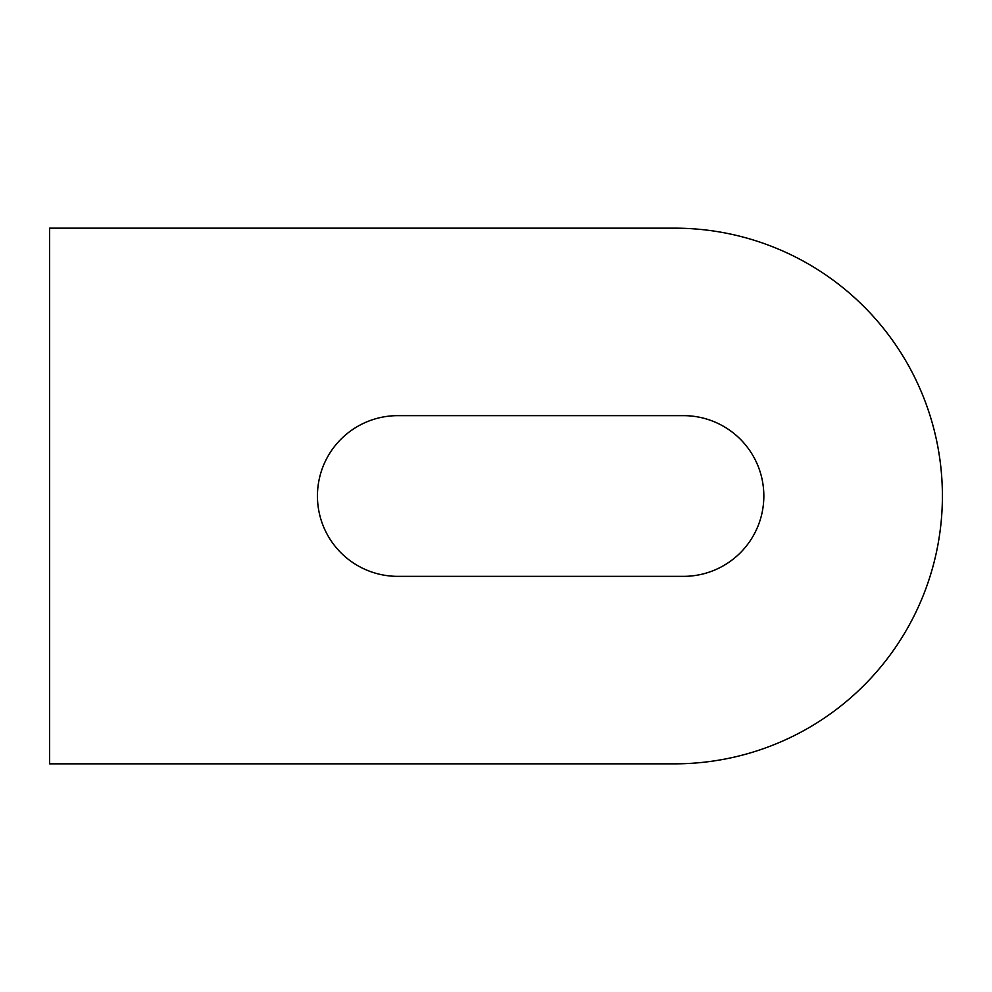 <?xml version="1.0" encoding="UTF-8"?>
<svg xmlns="http://www.w3.org/2000/svg" width="992" height="992" viewBox="0 0 992 992"><rect width="100%" height="100%" fill="white"/><g stroke="black" fill="none" stroke-linecap="round" stroke-linejoin="round"><path stroke-width="1.49" d="M317.44 496A80.352 80.352 0 0 0 397.792 576.352L683.488 576.352A80.352 80.352 0 0 0 763.84 496A80.352 80.352 0 0 0 683.488 415.648L397.792 415.648A80.352 80.352 0 0 0 317.44 496M674.56 228.16A267.84 267.84 0 0 1 942.4 496A267.84 267.84 0 0 1 674.56 763.84L49.6 763.84L49.6 228.16L674.56 228.16"/></g></svg>
